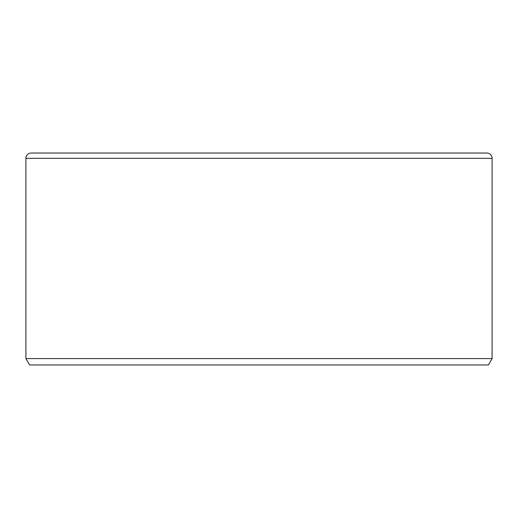 <?xml version="1.0" encoding="UTF-8"?>
<svg xmlns="http://www.w3.org/2000/svg" width="518" height="518" viewBox="0 0 518 518"><rect width="100%" height="100%" fill="white"/><g stroke="black" fill="none" stroke-linecap="round" stroke-linejoin="round"><path stroke-width="0.78" d="M25.9 358.598L29.571 364.957L488.429 364.957L492.1 358.598L25.9 358.598L25.9 158.346L492.1 158.346L492.1 358.598M486.803 153.043A5.297 5.297 0 0 1 492.1 158.346A5.297 5.297 0 0 0 486.803 153.043A5.297 5.297 0 0 1 492.1 158.346A5.297 5.297 0 0 0 486.803 153.043L31.197 153.043A5.297 5.297 0 0 0 25.9 158.346A5.297 5.297 0 0 1 31.197 153.043"/></g></svg>

